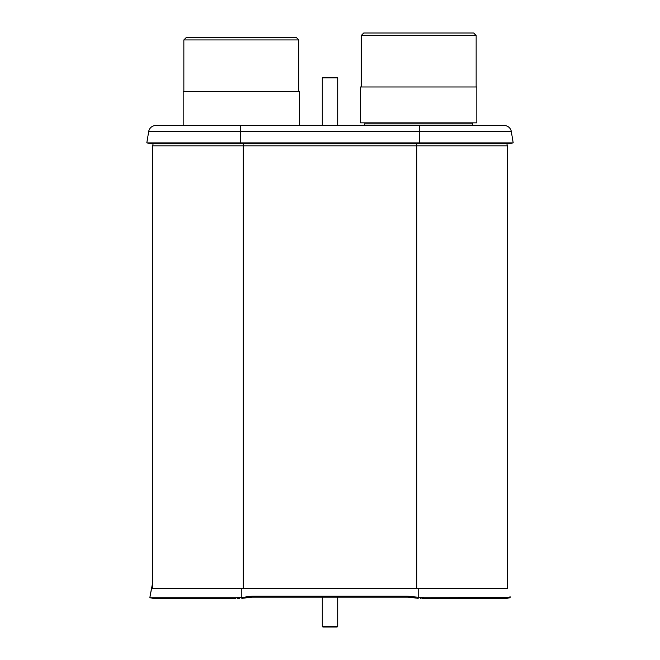 <?xml version="1.0" encoding="UTF-8"?>
<svg xmlns="http://www.w3.org/2000/svg" width="660" height="660" viewBox="0 0 660 660"><rect width="100%" height="100%" fill="white"/><g stroke="black" fill="none" stroke-linecap="round" stroke-linejoin="round"><path stroke-width="0.99" d="M152.625 145.827L507.375 145.827L507.375 588.439L152.625 588.439L152.625 145.827L153.161 143.69M507.375 145.827L506.839 143.69M179.908 125.54L176.748 125.54L179.908 125.54M299.442 125.54L299.442 91.418L183.183 91.418L183.183 125.54L176.748 125.54L240.545 125.54L240.545 131.497L511.294 131.497L513.199 142.89L511.294 131.497A7.136 7.136 0 0 0 504.257 125.54L155.743 125.54A7.136 7.136 0 0 0 148.706 131.497L146.8 142.89L513.199 142.89L508.447 143.69L151.552 143.69L146.8 142.89L148.706 131.497A7.136 7.136 0 0 1 155.743 125.54M238.887 598.546L237.146 598.636M149.861 597.572L152.625 582.904L150.035 596.236M423.605 598.653L421.913 598.595M510.163 597.25L509.965 596.236M505.189 598.661L510.139 597.572L424.174 597.737L424.198 598.661L505.403 598.496M241.816 598.307L244.736 598.067L244.728 597.152L246.741 596.797A38.56 37.851 180 0 1 253.432 596.227L406.568 596.227A38.56 37.851 180 0 1 413.259 596.797L424.174 597.737M253.432 596.227L253.432 597.143L406.568 597.143A38.56 37.851 -0 0 1 413.259 597.721L418.184 598.307M244.736 598.067L246.741 597.721A38.56 37.851 -0 0 1 253.432 597.143M235.826 597.737L150.059 597.737L154.811 598.661L235.801 598.661L235.826 597.737L244.728 597.152M415.272 597.152L415.264 598.067M299.442 125.35L322.286 125.35M337.714 125.35L364.295 125.35L364.848 123.882A0.767 0.767 0 0 0 364.122 122.843A0.767 0.767 0 0 1 364.848 123.882L364.221 125.54M472.527 123.882L473.154 125.54L472.527 123.882A0.767 0.767 0 0 1 473.245 122.843A0.767 0.767 0 0 0 472.527 123.882L364.848 123.882M476.817 122.843L360.558 122.843L360.558 86.98L476.817 86.98L476.817 122.843M361.218 86.98L361.218 35.508L476.149 35.508L476.149 86.98M473.649 33L476.149 35.508L473.649 33L363.726 33L361.218 35.508L363.726 33M373.766 33L463.609 33L373.766 33M364.064 33L473.303 33M183.851 91.418L183.851 39.938L298.782 39.938L298.782 91.418M296.274 37.43L298.782 39.938L296.274 37.43L186.351 37.43L183.851 39.938L186.351 37.43M196.391 37.43L286.234 37.43L196.391 37.43M186.697 37.43L295.936 37.43M322.286 125.54L322.286 77.921L322.864 77.344L322.286 77.921L337.714 77.921L337.136 77.344L337.714 77.921L337.714 125.54M322.864 77.344L337.136 77.344M337.714 597.143L337.714 626.422L337.136 627L337.714 626.422L322.286 626.422L322.864 627L322.286 626.422L322.286 597.143M337.136 627L322.864 627M243.243 588.439L243.243 143.69M416.757 588.439L416.757 143.69M240.545 143.69L240.545 131.497L148.706 131.497M419.455 125.54L419.455 143.69M418.184 588.439L418.184 597.382M420.502 597.581L420.502 598.496M406.568 596.227L406.568 597.143M246.741 596.797L246.741 597.721M239.498 598.496L239.498 597.581M241.816 588.439L241.816 597.382M413.259 596.797L413.259 597.721M505.238 598.653L509.982 597.737M150.018 597.737L154.762 598.653"/></g></svg>
